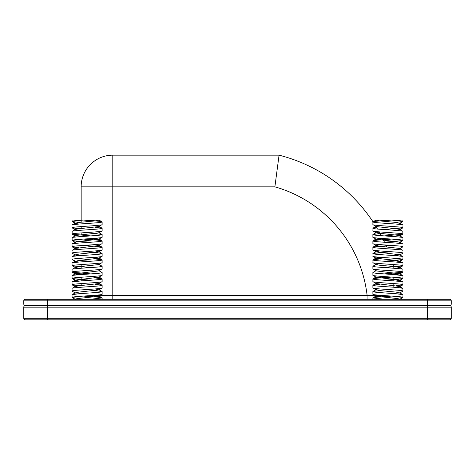 <?xml version="1.0" encoding="UTF-8"?>
<svg xmlns="http://www.w3.org/2000/svg" width="475" height="475" viewBox="0 0 475 475"><rect width="100%" height="100%" fill="white"/><g stroke="black" fill="none" stroke-linecap="round" stroke-linejoin="round"><path stroke-width="0.71" d="M72.04 225.079L72.04 227.757L72.04 225.079C71.113 224.022 103.051 222.965 102.125 221.914C100.569 221.297 94.335 220.691 83.416 220.085C76.285 220.537 72.491 220.982 72.04 221.421L78.969 222.425L72.141 221.534L75.335 223.393L78.684 222.46L95.481 220.875L99.079 220.085L72.04 220.085L72.141 221.534L75.335 223.107L72.141 224.966L75.335 223.107M99.079 220.085L102.125 221.914L102.125 224.586C103.051 225.643 71.113 226.7 72.04 227.757L78.969 228.76M102.125 224.586L98.836 226.557L78.684 228.79L75.335 229.443L72.141 231.301L72.141 234.199L90.749 235.915M102.125 230.921C103.051 231.978 71.113 233.035 72.04 234.086L72.04 231.414C71.113 230.357 103.051 229.3 102.125 228.243L102.125 230.921L98.836 232.893L78.684 235.125L75.335 235.772L72.141 237.637L72.141 240.534L81.148 241.597L81.148 241.199M75.335 248.443L72.04 250.414L72.04 253.086L72.04 250.414L75.335 248.443L98.836 245.557L102.125 243.586L102.125 240.914C103.051 241.965 71.113 243.022 72.04 244.079L72.141 246.863L78.969 247.76M72.04 250.414C71.113 249.357 103.051 248.3 102.125 247.243L102.125 249.921C103.051 250.978 71.113 252.035 72.04 253.086L75.335 255.057L78.684 254.125L98.836 251.893L95.202 250.925M98.836 258.228L102.125 256.257L102.125 253.579C103.051 254.636 71.113 255.692 72.04 256.743L72.04 259.421L75.335 261.392L78.684 260.46L98.836 258.228L95.202 257.26M78.969 268.405L75.21 267.585L78.684 266.79L98.836 264.557L102.125 262.586L102.125 259.914C103.051 260.965 71.113 262.022 72.04 263.079L72.141 265.863L90.749 267.585M72.04 269.414L72.141 272.199L75.335 274.057L78.969 274.74L75.335 273.772L98.836 270.892L102.125 268.921L102.125 266.243C103.051 267.3 71.113 268.357 72.04 269.414L72.141 272.199L81.148 273.262M78.969 281.075L75.335 280.108L98.836 277.228L102.125 275.257L102.125 272.579C103.051 273.636 71.113 274.692 72.04 275.743L72.141 278.534L90.749 280.25M78.969 287.405L75.21 286.585L78.684 285.79L98.836 283.557L102.125 281.586L102.125 278.914C103.051 279.965 71.113 281.022 72.04 282.079L72.141 284.863L78.969 285.76M98.836 289.892L102.125 287.921L102.125 285.243C103.051 286.3 71.113 287.357 72.04 288.414L72.04 291.086L75.335 293.057L78.684 292.125L98.836 289.892L95.202 288.925M75.092 299.25L78.684 298.46L98.836 296.228L102.125 294.257L102.125 291.579C103.051 292.636 71.113 293.692 72.04 294.743L72.141 297.534L78.969 298.425M72.04 275.743L72.04 278.421L75.335 280.108L72.141 281.966L81.148 280.903L81.148 277.246M72.141 294.637L75.335 292.772L72.141 294.637L78.969 293.74M102.125 237.257C103.051 238.308 71.113 239.364 72.04 240.421L72.04 237.743C71.113 236.692 103.051 235.636 102.125 234.579L102.125 237.257L98.836 239.228L95.202 238.26M72.04 244.079L72.04 246.757L75.335 248.728M102.125 243.586C103.051 244.643 71.113 245.7 72.04 246.757M102.125 249.921L98.836 251.893M72.04 256.743L72.04 259.421L75.335 261.108L72.141 262.966L75.335 261.108M102.125 256.257C103.051 257.308 71.113 258.364 72.04 259.421M72.04 263.079L72.04 265.757L75.335 267.443L72.141 269.301L75.335 267.443M102.125 262.586C103.051 263.643 71.113 264.7 72.04 265.757M102.125 268.921C103.051 269.978 71.113 271.035 72.04 272.086M102.125 275.257C103.051 276.308 71.113 277.364 72.04 278.421M72.04 282.079L72.04 284.757L75.335 286.443L72.141 288.301L75.335 286.443M102.125 281.586C103.051 282.643 71.113 283.7 72.04 284.757M72.04 288.414L72.141 291.199M102.125 287.921C103.051 288.978 71.113 290.035 72.04 291.086M72.04 294.743L72.04 297.421L75.335 299.392M102.125 294.257C103.051 295.308 71.113 296.364 72.04 297.421M90.749 299.25L102.125 297.914L102.125 299.25M102.125 228.243L95.202 227.24M72.04 227.757L75.335 229.728L72.141 227.863M102.125 234.579L95.202 233.575M72.04 234.086L75.335 236.057L72.141 234.199M102.125 240.914L97.719 240.118L83.416 239.085M72.04 240.421L76.445 241.211L90.749 242.25M102.125 247.243L97.719 246.454L83.416 245.415M102.125 253.579L97.719 252.789L83.416 251.75M102.125 259.914L95.202 258.905M78.969 260.425L90.749 261.25M102.125 266.243L98.836 264.272M102.125 272.579L98.836 270.608M75.335 273.772L72.141 275.637L75.335 273.772L72.141 272.199L90.749 273.915M102.125 278.914L95.202 277.905M102.125 285.243L95.202 284.24M102.125 291.579L95.202 290.575M102.125 297.914L97.719 297.118L83.416 296.085M372.875 221.914C374.431 221.297 380.665 220.691 391.584 220.085L402.96 220.085L402.859 221.534L399.665 223.393L396.316 222.46L379.519 220.875L375.921 220.085L372.875 221.914L372.875 224.586C371.949 225.643 403.887 226.7 402.96 227.757L402.96 225.079C403.887 224.022 371.949 222.965 372.875 221.914C374.431 221.297 380.665 220.691 391.584 220.085L376.04 220.085M399.665 223.393L402.859 221.534L396.031 222.425L402.96 221.421C402.509 220.982 398.715 220.537 391.584 220.085M376.616 227.513L372.97 228.137L372.875 230.921L376.164 232.893L379.798 231.925M402.96 225.079L402.859 227.863L384.251 229.585M372.875 224.586L376.164 226.557L396.316 228.79L399.665 229.443L402.859 231.301L402.859 234.199L384.251 235.915M376.164 232.893L396.316 235.125L399.665 235.772L402.96 237.743L402.859 240.534L384.483 242.232M386.092 245.783L387.915 245.664M402.96 246.757L402.96 244.079C403.887 243.022 371.949 241.965 372.875 240.914L372.875 243.586C371.949 244.643 403.887 245.7 402.96 246.757L402.96 244.079L399.665 242.107L376.164 239.228L379.798 238.26M388.657 251.946L372.97 253.466L372.97 256.363L376.164 258.228L396.316 260.46L399.665 261.108L402.859 262.966L399.665 261.108L402.859 259.534L384.251 261.25M399.665 248.443L402.96 250.414C403.887 249.357 371.949 248.3 372.875 247.243L372.875 249.921C371.949 250.978 403.887 252.035 402.96 253.086L402.96 250.414L399.665 248.443L379.519 246.21L376.04 245.415L379.798 244.595M372.875 253.579C371.949 254.636 403.887 255.692 402.96 256.743L402.859 259.534L399.665 261.392L396.031 262.075M372.875 262.586C371.949 263.643 403.887 264.7 402.96 265.757L399.665 267.728L396.031 268.405L399.79 267.585L396.316 266.79L379.519 265.21L376.164 264.557L372.97 262.699L372.875 259.914C371.949 260.965 403.887 262.022 402.96 263.079L402.859 265.863L393.674 266.944M396.031 274.74L399.665 273.772L376.164 270.892L372.875 268.921L372.875 266.243C371.949 267.3 403.887 268.357 402.96 269.414L402.859 272.199L393.852 273.262M396.031 281.075L399.665 280.108L376.164 277.228L372.875 275.257L372.875 272.579C371.949 273.636 403.887 274.692 402.96 275.743L402.859 278.534L393.852 279.597M372.875 281.586C371.949 282.643 403.887 283.7 402.96 284.757L399.665 286.728L402.96 288.414C403.887 287.357 371.949 286.3 372.875 285.243L372.875 287.921C371.949 288.978 403.887 290.035 402.96 291.086L402.859 288.301L396.031 287.405L399.665 286.443L376.164 283.557L372.875 281.586L372.875 278.914C371.949 279.965 403.887 281.022 402.96 282.079L402.859 284.863L396.031 285.76M402.96 288.414L402.96 291.086L399.665 293.057L396.316 292.125L379.519 290.54L376.164 289.608L372.97 291.466L379.798 290.575M399.908 299.25L396.316 298.46L376.164 296.228L372.875 294.257L372.875 291.579C371.949 292.636 403.887 293.692 402.96 294.743L402.859 297.534L395.455 298.472M387.915 223.493L384.251 223.25M379.798 225.595L391.584 226.415M379.151 231.871A159.915 159.915 0 0 1 381.229 235.695A159.915 159.915 0 0 0 379.151 231.871L391.584 232.75M382.66 238.48A159.915 159.915 0 0 1 384.495 242.268A159.915 159.915 0 0 0 382.66 238.48L391.584 239.085L377.281 240.118L372.875 240.914M385.759 245.029A159.915 159.915 0 0 1 386.579 246.887A159.915 159.915 0 0 0 385.759 245.029L391.584 245.415L377.281 246.454L372.875 247.243M387.915 248.829L387.38 248.793M372.875 268.921C371.949 269.978 403.887 271.035 402.96 272.086L399.665 273.772L402.859 275.637L393.852 274.574L393.852 272.864M402.859 294.637L399.665 292.772L402.859 294.637L396.031 293.74M372.875 230.921C371.949 231.978 403.887 233.035 402.96 234.086L402.96 231.414C403.887 230.357 371.949 229.3 372.875 228.243M372.875 237.257C371.949 238.308 403.887 239.364 402.96 240.421L402.96 237.743C403.887 236.692 371.949 235.636 372.875 234.579L372.875 237.257L376.164 239.228M372.875 243.586L376.164 245.557M372.875 249.921L376.164 251.893L379.798 250.925M402.96 250.414L402.96 253.086M372.875 256.257C371.949 257.308 403.887 258.364 402.96 259.421L402.859 259.534M402.96 256.743L402.96 259.421M402.96 263.079L402.96 265.757M402.96 269.414L402.96 272.086M372.875 275.257C371.949 276.308 403.887 277.364 402.96 278.421L398.555 279.211L384.251 280.25M402.96 275.743L402.96 278.421M402.96 282.079L402.96 284.757M372.875 287.921L376.164 289.892M372.875 294.257C371.949 295.308 403.887 296.364 402.96 297.421L399.665 299.392M402.96 294.743L402.96 297.421M384.251 299.25L372.875 297.914L372.875 299.25M402.96 227.757L399.665 229.728L402.859 227.863M372.875 234.579L379.798 233.575M402.96 234.086L399.665 236.057M402.96 240.421L399.665 242.393M396.031 241.425L384.251 242.25M372.875 259.914L379.798 258.905M372.875 266.243L376.164 264.272L379.798 263.595M399.665 267.443L402.859 269.301L399.665 267.443L402.859 265.863L384.251 267.585M372.875 272.579L376.164 270.608M399.665 274.057L402.859 272.199L384.251 273.915M372.875 278.914L377.281 278.118L391.584 277.085M372.875 285.243L379.798 284.24M402.96 291.086L399.665 293.057M372.875 297.914L377.281 297.118L391.584 296.085M451.25 304L451.25 300.835L427.5 300.835L427.5 305.585L449.665 305.585L25.335 305.585L449.665 305.585A1.585 1.585 0 0 1 451.25 307.165L23.75 307.165A1.585 1.585 0 0 1 25.335 305.585A1.585 1.585 0 0 1 23.75 304L451.25 304A1.585 1.585 0 0 1 449.665 305.585A1.585 1.585 0 0 1 451.25 307.165L451.25 318.25A1.585 1.585 0 0 1 449.665 319.835L25.335 319.835L47.5 319.835L47.5 305.585L25.335 305.585M25.335 319.835A1.585 1.585 0 0 1 23.75 318.25L23.75 307.165M376.164 296.228L379.798 295.26M376.164 283.557L372.97 285.137M372.97 259.801L376.164 257.943L379.798 257.26M396.031 255.74L399.665 254.772L376.164 251.893M399.665 280.392L402.859 278.534L399.665 280.392L402.859 281.966L399.665 280.108M402.859 275.637L399.665 273.772L396.031 273.095M98.836 296.228L95.202 295.26M98.836 283.557L102.03 285.137M78.969 262.075L75.335 261.392M78.969 255.74L75.335 255.057M98.836 245.557L95.202 244.595M72.141 243.966L75.335 242.107L78.684 241.46L98.836 239.228M78.969 224.075L75.335 223.393M449.665 319.835A1.585 1.585 0 0 0 451.25 318.25A1.585 1.585 0 0 1 449.665 319.835A1.585 1.585 0 0 0 451.25 318.25L427.5 318.25L427.5 305.585M47.5 299.25L47.5 300.835L23.75 300.835A1.585 1.585 0 0 1 25.335 299.25L449.665 299.25L427.5 299.25L427.5 300.835L47.5 300.835L47.5 305.585M25.335 299.25A1.585 1.585 0 0 0 23.75 300.835L23.75 304M81.148 285.528L81.148 283.581M81.148 274.574L81.148 272.864M81.148 268.238L81.148 264.581M81.148 260.597L81.148 260.199M81.148 234.864L81.148 232.916M81.148 228.528L81.148 226.581M81.148 222.199L81.148 220.246M81.148 220.085L81.148 186.835A31.665 31.665 0 0 1 112.812 155.165L279.062 155.165A159.915 159.915 0 0 1 373.207 222.122A159.915 159.915 0 0 0 279.062 155.165L274.882 186.835L112.812 186.835L112.812 295.29L382.814 295.492M393.852 267.585A159.915 159.915 0 0 0 392.973 264.516A159.915 159.915 0 0 1 393.852 267.585L393.852 268.238M393.852 277.246L393.852 280.903M393.852 283.581L393.852 287.238M375.957 226.438A159.915 159.915 0 0 1 377.536 229.057A159.915 159.915 0 0 0 375.957 226.438M391.548 259.979A159.915 159.915 0 0 1 391.798 260.745A159.915 159.915 0 0 0 391.548 259.979M274.882 186.835A128.25 128.25 0 0 1 367.098 295.29L367.098 299.25M451.25 300.835A1.585 1.585 0 0 0 449.665 299.25A1.585 1.585 0 0 1 451.25 300.835M23.75 318.25L427.5 318.25L427.5 319.835M449.665 305.585A1.585 1.585 0 0 1 451.25 307.165M81.148 186.835L112.812 186.835L112.812 155.165M95.481 295.29L112.812 295.29L112.812 299.25M376.164 295.943L372.97 297.801M376.164 276.943L372.97 278.801M399.665 254.772L402.859 256.637L399.665 254.772M376.164 251.607L372.97 253.466M376.164 245.272L372.97 247.137M376.164 238.943L372.97 240.801M376.164 232.607L372.97 234.466M376.164 226.272L372.97 228.137M399.665 223.107L402.859 224.966M372.97 221.801L376.164 220.228M399.665 286.728L402.859 284.863M399.665 255.057L402.859 253.199M399.665 248.728L402.859 246.863M402.859 288.301L399.665 286.443M72.141 240.534L75.335 242.393M102.03 297.801L98.836 295.943M102.03 291.466L98.836 289.608M72.141 281.966L75.335 280.108M102.03 278.801L98.836 276.943M102.03 259.801L98.836 257.943M72.141 256.637L75.335 254.772L72.141 256.637M102.03 253.466L98.836 251.607M102.03 247.137L98.836 245.272M102.03 240.801L98.836 238.943M102.03 234.466L98.836 232.607M102.03 228.137L98.836 226.272M75.335 286.728L72.141 284.863M75.335 280.392L72.141 278.534"/></g></svg>
